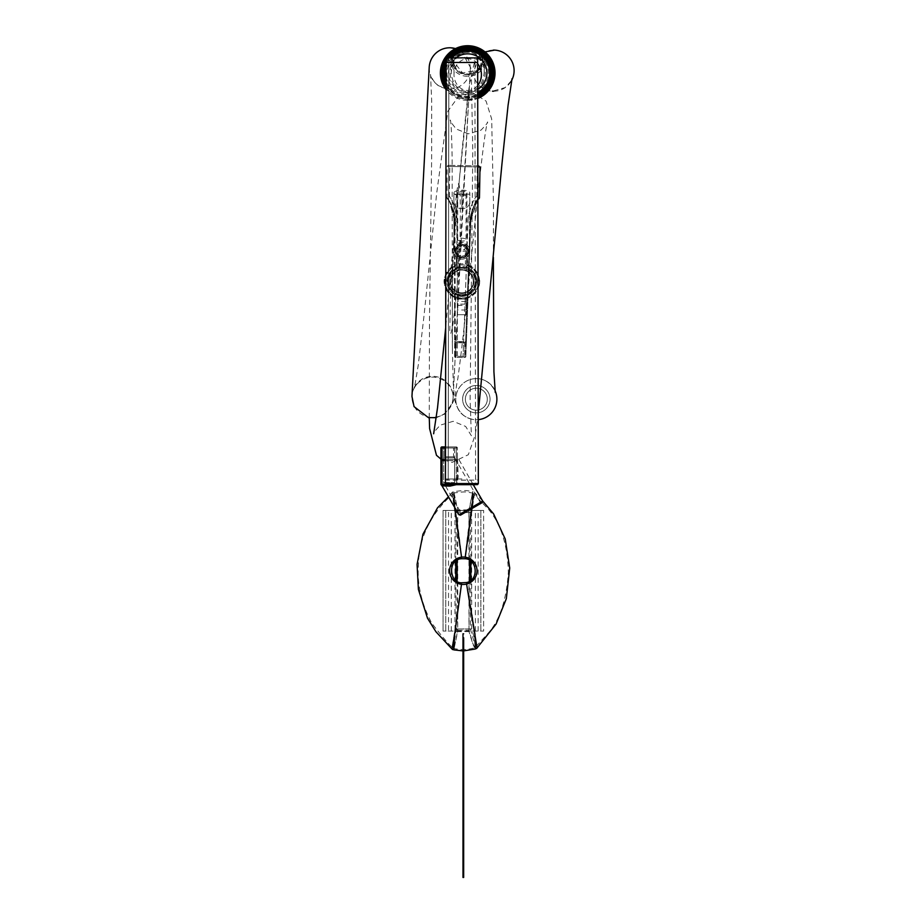 <?xml version="1.0" encoding="UTF-8"?>
<svg xmlns="http://www.w3.org/2000/svg" width="924" height="924" viewBox="0 0 924 924"><rect width="100%" height="100%" fill="white"/><g stroke="black" fill="none" stroke-linecap="round" stroke-linejoin="round"><path stroke-width="0.69" stroke-dasharray="4.62 3.46" d="M467.371 263.525L467.59 260.868L467.59 263.525M467.371 263.317L467.371 260.868L467.59 263.317M467.371 263.305L467.371 262.231L467.59 263.305M467.371 264.703L467.371 253.465L467.371 264.703A17.614 17.614 0 0 1 476.126 291.811A17.614 17.614 0 0 1 447.643 291.811A17.614 17.614 0 0 1 456.398 264.703L457.23 264.46A17.614 17.614 0 0 0 447.47 291.568A17.614 17.614 0 0 0 476.287 291.568A17.614 17.614 0 0 0 466.528 264.46L467.371 264.703L466.736 267.787L457.057 267.798L456.398 264.703L456.398 253.465L457.057 257.507C460.279 259.667 463.49 259.667 466.712 257.507L467.371 256.941A7.946 7.946 0 0 0 469.288 248.279L469.842 194.202L453.927 194.202L453.927 251.189L453.927 192.943L453.927 194.202L469.842 194.202L469.842 192.943A7.935 2.795 180 0 0 461.908 190.148A7.935 2.795 180 0 0 453.927 192.943M479.175 285.782L479.579 283.61L478.967 285.735A17.614 17.614 0 0 0 479.36 283.576L479.66 280.064L479.36 283.576A17.614 17.614 0 0 1 478.967 285.735L479.441 284.58L478.967 285.735A17.614 17.614 0 0 0 479.36 283.576L479.36 283.576A17.614 17.614 0 0 1 479.036 285.435L479.498 284.211L479.036 285.435A17.614 17.614 0 0 0 479.36 283.576L479.36 283.576A17.614 17.614 0 0 1 479.025 285.481L479.025 285.481A17.614 17.614 0 0 1 478.967 285.735L479.175 285.782M479.441 282.86L479.498 281.346A17.614 17.614 0 0 1 479.487 282.039A17.614 17.614 0 0 0 479.498 281.37A17.614 17.614 0 0 1 479.464 282.548L479.417 283.079A17.614 17.614 0 0 1 479.406 283.206A17.614 17.614 0 0 0 479.487 280.838L479.452 280.295A17.614 17.614 0 0 0 479.452 280.18A17.614 17.614 0 0 1 479.475 280.584L479.487 280.931A17.614 17.614 0 0 1 479.464 282.548L479.198 284.65A17.614 17.614 0 0 0 479.417 283.114A17.614 17.614 0 0 1 479.406 283.206A17.614 17.614 0 0 0 479.487 281.139L479.464 280.457A17.614 17.614 0 0 1 479.498 281.37A17.614 17.614 0 0 0 479.464 280.457L479.498 281.37A17.614 17.614 0 0 1 479.464 282.548L479.417 283.079A17.614 17.614 0 0 1 479.406 283.206A17.614 17.614 0 0 0 479.487 280.838L479.452 280.295A17.614 17.614 0 0 0 479.452 280.18A17.614 17.614 0 0 1 479.475 280.584L479.487 280.931A17.614 17.614 0 0 1 479.464 282.548L479.417 283.079A17.614 17.614 0 0 1 479.406 283.206A17.614 17.614 0 0 0 479.487 281.139L479.487 281.901A17.614 17.614 0 0 1 479.487 282.016A17.614 17.614 0 0 0 479.487 281.901L479.487 282.016A17.614 17.614 0 0 0 479.487 280.838L479.452 280.295A17.614 17.614 0 0 0 479.452 280.18A17.614 17.614 0 0 1 479.452 280.295L479.487 280.838A17.614 17.614 0 0 1 479.475 282.178L479.464 282.467A17.614 17.614 0 0 0 479.487 280.838L479.452 280.295A17.614 17.614 0 0 0 479.452 280.18A17.614 17.614 0 0 1 479.452 280.295L479.487 280.838A17.614 17.614 0 0 1 479.464 282.548L479.417 283.079A17.614 17.614 0 0 1 479.406 283.206L479.406 283.206A17.614 17.614 0 0 0 479.441 282.813L479.66 282.825M479.417 283.079L479.706 281.878A17.833 17.833 0 0 0 479.706 280.85L479.417 283.067M479.394 283.287L479.487 282.086A17.614 17.614 0 0 1 479.464 282.397L479.614 283.31M479.475 280.55L479.487 280.861A17.614 17.614 0 0 1 479.487 281.878L479.498 281.381A17.614 17.614 0 0 1 479.487 282.039A17.614 17.614 0 0 0 479.498 281.37L479.487 282.097A17.614 17.614 0 0 0 479.487 280.919L479.695 280.573M479.452 284.465L479.244 284.43A17.614 17.614 0 0 1 479.221 284.546A17.614 17.614 0 0 0 479.244 284.43A17.614 17.614 0 0 1 479.221 284.546A17.614 17.614 0 0 0 479.244 284.43L479.441 280.076L479.475 284.373M444.432 279.094L444.444 283.876L444.398 279.291M444.363 283.229L444.456 283.957L444.155 283.345M466.227 298.51A17.614 17.614 0 0 1 457.542 298.51A17.614 17.614 0 0 0 466.227 298.51L466.227 314.703L466.227 299.053L457.542 299.064L466.227 299.11L466.227 298.51M444.271 281.635L444.144 279.625L444.051 281.647M444.305 282.571L444.063 280.757L444.086 282.536M444.282 280.769L444.282 282.074L444.063 280.757M461.885 295.276A13.837 13.837 0 0 0 473.862 274.52A13.837 13.837 0 0 0 449.896 274.52A13.837 13.837 0 0 0 461.885 295.276A13.837 13.837 0 0 1 448.048 281.439A13.837 13.837 0 0 1 466.516 268.399A13.837 13.837 0 0 1 461.885 295.276M461.885 270.051A11.388 11.388 0 0 1 473.273 281.439A11.388 11.388 0 0 1 461.885 292.839A11.388 11.388 0 0 1 450.496 281.439A11.388 11.388 0 0 1 461.885 270.051M461.885 292.839A11.388 11.388 0 0 0 471.748 275.745A11.388 11.388 0 0 0 452.021 275.745A11.388 11.388 0 0 0 461.885 292.839A11.388 11.388 0 0 0 471.748 275.745A11.388 11.388 0 0 0 452.021 275.745A11.388 11.388 0 0 0 461.885 292.839M461.885 295.507A14.056 14.056 0 0 0 474.058 274.416A14.056 14.056 0 0 0 449.711 274.416A14.056 14.056 0 0 0 461.885 295.507A14.056 14.056 0 0 0 474.058 274.416A14.056 14.056 0 0 0 449.711 274.416A14.056 14.056 0 0 0 461.885 295.507M455.832 248.175L455.809 254.158A6.757 6.757 0 0 0 456.248 254.92L461.423 257.935A6.757 6.757 0 0 0 462.3 257.935L467.486 254.955A6.757 6.757 0 0 0 467.937 254.204L467.948 248.221A6.757 6.757 0 0 0 467.521 247.459L462.347 244.444A6.757 6.757 0 0 0 461.469 244.444L456.271 247.424A6.757 6.757 0 0 0 462.3 257.935A6.757 6.757 0 0 0 467.948 248.221L467.937 254.204A6.757 6.757 0 0 0 462.347 244.444L467.521 247.459A6.757 6.757 0 0 0 456.271 247.424L461.469 244.444A6.757 6.757 0 0 0 455.809 254.158L455.832 248.175L456.93 248.452A5.66 5.66 0 0 1 457.057 248.233L456.271 247.424M457.057 248.233L461.781 245.53A5.66 5.66 0 0 1 462.023 245.53L466.736 248.267A5.66 5.66 0 0 1 466.851 248.475L466.839 253.927A5.66 5.66 0 0 1 466.712 254.146L461.988 256.849A5.66 5.66 0 0 1 461.746 256.849L457.034 254.112A5.66 5.66 0 0 1 456.906 253.892L455.809 254.158M456.906 253.892L456.93 248.452M461.781 245.53L461.469 244.444M462.023 245.53L462.347 244.444M466.736 248.267L467.521 247.459M466.851 248.475L467.948 248.221M466.839 253.927L467.937 254.204M466.712 254.146L467.486 254.955L462.3 257.935A6.757 6.757 0 0 0 467.486 254.955M461.988 256.849L462.3 257.935M461.746 256.849L461.423 257.935L456.248 254.92A6.757 6.757 0 0 0 461.423 257.935M457.034 254.112L456.248 254.92M461.885 256.156A4.966 4.966 0 0 0 466.181 248.706A4.966 4.966 0 0 0 457.588 248.706A4.966 4.966 0 0 0 461.885 256.156A4.966 4.966 0 0 0 466.181 248.706A4.966 4.966 0 0 0 457.588 248.706A4.966 4.966 0 0 0 461.885 256.156M457.542 304.112L457.542 314.703L457.542 304.112L466.227 304.112M457.542 314.703L466.227 314.703L457.542 314.703M457.542 305.324L466.227 305.324M457.542 299.053L466.227 299.053M457.542 305.394L466.227 305.394M457.542 305.74L457.542 310.002L457.542 305.74M466.227 305.74L466.227 301.478L466.227 305.74M457.542 298.51L457.542 299.11L457.542 298.51M461.885 241.129A4.17 1.467 0 0 1 457.715 239.662A4.17 1.467 0 0 1 461.885 238.196A4.17 1.467 0 0 1 466.043 239.662A4.17 1.467 0 0 1 461.885 241.129M461.908 246.038A5.036 1.767 0 0 1 456.872 244.271A5.036 1.767 0 0 1 461.908 242.504A5.036 1.767 0 0 1 466.932 244.271A5.036 1.767 0 0 1 461.908 246.038M461.908 194.721A5.036 1.767 180 0 0 466.932 192.943A5.036 1.767 180 0 0 461.908 191.176A5.036 1.767 180 0 0 456.872 192.943A5.036 1.767 180 0 0 461.908 194.721M453.927 202.16L453.927 202.171C454.4 206.156 457.057 208.362 461.885 208.755C457.045 208.362 454.4 206.168 453.927 202.171M453.927 193A7.935 2.795 180 0 0 461.861 195.796L461.908 195.796A7.935 2.795 180 0 0 469.842 193L469.831 251.189C469.785 246.835 467.128 244.179 461.885 243.243C456.641 244.179 453.984 246.835 453.938 251.189L454.481 248.279L459.286 249.076A22.626 7.958 90 0 0 464.472 249.076C466.851 247.32 468.445 247.055 469.288 248.279A7.946 7.946 0 0 1 467.371 256.941M461.908 190.148L461.908 194.202L461.861 190.148M469.842 202.171L469.842 202.16C469.369 206.168 466.712 208.362 461.908 208.755L461.861 208.755C466.712 208.362 469.357 206.156 469.842 202.16M461.908 208.755L461.908 195.796L461.861 208.755M454.481 248.279A7.946 7.946 0 0 0 453.938 251.189L453.938 251.189A7.946 7.946 0 0 0 465.858 258.073A7.946 7.946 0 0 0 465.858 244.306A7.946 7.946 0 0 0 456.398 256.941L456.398 264.703M458.142 251.189L456.398 253.465M466.528 264.46A3.396 1.975 -90 0 0 465.396 263.825L465.396 251.189M467.371 253.465L465.627 251.189M458.373 251.189L458.373 263.825A3.396 1.975 -90 0 0 457.23 264.46M458.373 263.825L465.396 263.825M464.472 249.076A3.349 3.349 0 0 1 465.222 251.189L458.535 251.189A3.349 3.349 0 0 1 459.286 249.076M467.371 267.521A14.957 14.957 0 0 0 447.181 278.655A14.957 14.957 0 0 0 461.885 296.408A14.957 14.957 0 0 0 467.371 267.521M461.885 294.675A13.236 13.236 0 0 0 473.342 274.821A13.236 13.236 0 0 0 450.415 274.821A13.236 13.236 0 0 0 461.885 294.675A13.236 13.236 0 0 0 473.342 274.821A13.236 13.236 0 0 0 450.415 274.821A13.236 13.236 0 0 0 461.885 294.675M461.885 297.99A16.551 16.551 0 0 0 476.218 273.169A16.551 16.551 0 0 0 447.551 273.169A16.551 16.551 0 0 0 461.885 297.99A16.551 16.551 0 0 0 476.218 273.169A16.551 16.551 0 0 0 447.551 273.169A16.551 16.551 0 0 0 461.885 297.99M461.885 296.408A14.957 14.957 0 0 0 474.844 273.966A14.957 14.957 0 0 0 448.925 273.966A14.957 14.957 0 0 0 461.885 296.408M461.885 257.265A6.075 6.075 0 0 0 467.14 248.152A6.075 6.075 0 0 0 456.618 248.152A6.075 6.075 0 0 0 461.885 257.265A6.075 6.075 0 0 0 467.96 251.189A6.075 6.075 0 0 0 461.885 245.114A6.075 6.075 0 0 0 455.809 251.189A6.075 6.075 0 0 0 461.885 257.265M479.995 166.978L447.101 166.401L477.258 166.932L478.366 165.846L448.221 165.327L478.921 165.858M470.27 220.339L470.27 220.339C470.894 211.469 476.334 197.563 479.371 198.002C478.678 195.449 470.328 210.245 470.27 220.339L470.847 220.49L470.27 220.339L477.881 198.891M465.638 341.603L470.247 220.593L465.072 356.456L455.405 356.283L454.978 220.328L455.359 341.418L466.389 341.637A1.097 0.924 2.1 0 1 465.28 342.527L465.638 341.603M454.954 220.062L454.954 220.062C453.303 208.42 450.531 200.958 446.627 197.678C447.147 195.784 455.035 210.21 454.954 220.062C453.303 208.42 450.531 200.958 446.627 197.678C447.147 195.784 455.035 210.21 454.954 220.062L454.377 220.201L454.954 220.062M454.631 356.294L454.377 220.201L454.631 356.294L455.705 357.392L464.726 357.542L465.28 342.527L455.682 342.354A1.097 0.924 -0.1 0 1 454.596 341.43L455.682 342.354L455.705 357.392L454.631 356.294A1.097 1.097 0 0 0 455.705 357.392L457.368 356.294L463.109 356.398L464.183 357.53L456.248 357.392L457.368 356.317L457.126 220.097L457.345 342.123L456.225 342.619L464.714 342.769L463.64 341.672L468.098 220.305L463.109 356.398L463.629 342.227L464.714 342.769L464.726 357.542A1.097 1.097 0 0 0 465.846 356.491L470.847 220.49L465.846 356.491L464.726 357.542L465.846 356.491M468.098 220.305C468.087 213.167 474.543 195.634 476.726 196.939C476.172 194.236 468.41 209.736 468.098 220.305M463.64 341.672L457.345 341.568M457.126 220.097C457.357 212.578 450.739 195.634 449.307 196.893C448.694 193.59 456.699 207.877 457.126 220.097M454.377 220.201C454.365 210.268 447.332 196.558 447.043 198.556C450.346 201.42 452.783 208.639 454.377 220.201L449.722 201.986L447.736 199.191L449.722 201.986M447.031 198.544L447.736 199.191M470.847 220.49C471.067 210.222 478.482 196.269 478.713 198.983C476.611 198.094 471.425 211.561 470.847 220.49L476.853 200.485L477.881 199.48M463.109 356.421L464.183 357.53M457.368 356.294L457.345 342.123L456.225 342.619L456.26 357.392M445.125 485.296L456.456 484.43L457.368 476.923L457.368 456.872L457.368 476.923L458.165 477.096L456.444 484.419L457.368 476.923L458.165 477.096L457.519 457.415L458.165 477.096L456.652 484.592L454.654 484.73M456.098 484.73L450 486.105L442.931 485.874A1.097 1.04 90 0 0 442.019 485.296L442.019 485.296A1.097 1.097 0 0 1 440.921 484.199L440.921 459.528A1.097 1.097 0 0 0 442.019 460.626A1.097 1.097 0 0 1 440.921 459.528A1.097 1.097 0 0 0 442.019 460.626L442.019 484.245L456.456 484.43L456.271 460.626L445.472 460.626L456.271 460.626A1.097 1.097 0 0 0 457.368 459.528A1.097 1.097 0 0 1 456.271 460.626L442.019 460.626L456.271 460.626L456.271 484.245L445.691 484.245M450 486.105L449.514 485.296L442.019 485.296L442.019 484.245L440.921 484.199M442.019 446.916L442.019 459.528L440.921 459.528L440.921 448.013A1.097 1.097 0 0 1 442.019 446.916L456.271 446.916A1.097 1.097 0 0 1 457.368 448.013L457.368 459.528L457.368 448.013A1.097 1.097 0 0 0 456.271 446.916L445.495 446.916M445.495 448.013L456.271 448.013L456.271 446.916L456.271 459.528L457.368 459.528A1.097 1.097 0 0 1 456.271 460.626L456.271 459.528L456.271 460.626A1.097 1.097 0 0 0 457.368 459.528L445.472 459.528M471.39 508.858L460.949 514.887L471.39 508.858M482.316 502.552L460.949 514.887L461.342 513.398L480.341 502.425L461.342 513.398L443.659 482.767L454.631 482.559L443.659 482.767M454.631 482.559L454.631 457.9L454.631 482.559L443.659 482.559L443.659 457.888L454.631 457.888L453.534 456.791L454.631 457.888L443.659 457.888L444.756 456.791L443.659 457.888L443.659 448.013A1.097 1.097 0 0 0 442.573 446.916A1.097 1.097 0 0 1 443.659 448.013L443.659 482.559L454.631 482.559L454.631 448.013A1.097 1.097 0 0 1 455.728 446.916A1.097 1.097 0 0 0 454.631 448.013L454.631 457.888L443.659 457.888L454.631 457.888L454.631 482.559M449.514 485.296L441.753 485.262M455.728 446.916L453.534 446.916L455.728 446.916M444.756 446.916L453.534 446.916L444.756 446.916L444.756 448.013L454.631 448.013L453.534 448.013L453.534 446.916L453.534 448.013L443.659 448.013L444.756 448.013L444.756 446.916M461.896 57.854L448.868 57.923L461.896 57.854M477.65 57.923L446.13 57.923M461.896 62.405L448.868 62.474L461.896 62.405M477.65 62.474L446.13 62.474M477.662 63.733A15.823 13.71 -90 0 0 462.635 59.921A15.823 13.71 -90 0 0 454.007 74.625A15.823 13.71 -90 0 0 467.717 90.448A15.823 13.71 -90 0 0 477.696 85.47M467.717 91.719C477.685 90.552 483.16 84.119 484.164 72.419L484.164 72.407C484.961 47.598 450.473 47.598 451.27 72.407L451.27 72.442C452.275 84.13 457.761 90.552 467.717 91.719M446.096 76.727A21.933 21.933 0 0 0 477.708 92.562M451.882 57.866A21.933 21.933 0 0 0 446.107 69.277M467.717 49.503A23.539 23.539 0 0 1 488.091 84.8A23.539 23.539 0 0 1 447.332 84.8A23.539 23.539 0 0 1 467.717 49.503M467.717 48.602A24.44 24.44 0 0 0 446.558 85.251A24.44 24.44 0 0 0 488.877 85.251A24.44 24.44 0 0 0 467.717 48.602M467.717 52.345A20.686 20.686 0 0 0 449.803 83.379A20.686 20.686 0 0 0 485.631 83.379A20.686 20.686 0 0 0 467.717 52.345M477.708 89.42A19.185 19.185 0 0 1 451.905 83.911A19.185 19.185 0 0 1 455.994 57.854M468.48 103.234L460.441 242.931C458.639 271.979 456.133 299.145 452.922 324.451C451.131 334.245 450.103 336.197 449.826 330.295L450.369 302.136C452.425 259.713 458.119 191.049 462.52 145.761L467.128 102.414C468.341 92.342 469.38 85.759 468.48 103.234M465.65 407.773L465.211 407.195L465.65 407.773A13.71 13.71 0 0 0 487.549 407.068A13.71 13.71 0 0 0 480.803 386.22A13.71 13.71 0 0 0 462.647 398.463A13.71 13.71 0 0 0 482.559 411.388A13.71 13.71 0 0 0 483.795 387.676A13.71 13.71 0 0 0 465.211 407.195M493.532 91.21A20.559 20.559 0 0 0 511.642 80.411M493.428 50.092A20.559 20.559 0 0 0 472.996 70.178A20.559 20.559 0 0 0 492.469 91.187L505.058 87.607C510.868 81.566 513.201 78.598 512.035 78.713M429.198 67.614A20.559 20.559 0 0 0 448.671 88.889A20.559 20.559 0 0 0 455.474 48.614L461.261 51.27L471.217 68.757L472.799 151.143L470.108 399.295L471.367 435.747L465.684 426.461L453.21 421.298L440.286 425.121C434.777 431.011 432.559 433.899 433.645 433.772M412.012 395.46A20.559 20.559 0 0 1 451.374 388.658A20.559 20.559 0 0 1 431.416 417.417A20.559 20.559 0 0 1 411.977 396.142M458.466 183.668C462.162 186.694 459.678 260.603 457.403 311.365C454.747 363.525 453.649 396.65 453.234 382.374L452.402 350.265C452.067 320.224 452.333 289.824 453.176 259.078C454.319 227.5 455.116 193.312 458.466 183.668M494.998 390.552A20.559 20.559 0 0 0 455.798 398.105A20.559 20.559 0 0 0 475.213 419.704A20.559 20.559 0 0 0 475.259 419.715A20.559 20.559 0 0 0 478.239 419.646M465.384 398.602A10.961 10.961 0 0 0 481.312 408.951A10.961 10.961 0 0 0 482.305 389.986A10.961 10.961 0 0 0 465.384 398.602A10.961 10.961 0 0 0 481.312 408.951A10.961 10.961 0 0 0 482.305 389.986A10.961 10.961 0 0 0 465.384 398.602M455.798 398.105A20.559 20.559 0 0 0 485.666 417.498A20.559 20.559 0 0 0 487.526 381.935A20.559 20.559 0 0 0 455.798 398.105M443.046 510.441L483.622 510.441L443.046 510.441L443.046 631.069L443.046 510.441M448.521 631.069L483.622 631.069L483.622 510.441L483.622 631.069L443.046 631.069L448.521 631.069L448.521 510.441M478.135 631.069L478.135 510.441M475.398 631.069L475.398 510.441M480.873 631.069L480.873 510.441L480.873 631.069M445.784 631.069L445.784 510.441L445.784 631.069M451.27 631.069L451.27 510.441M462.982 877.465L462.982 633.818M462.982 650.034L463.663 650.022L463.663 861.699L463.663 637.791L462.982 637.791M462.982 790.078L463.663 790.078L462.982 790.078L463.663 790.078L463.663 650.022M463.663 790.078L463.663 877.465M463.663 648.867L462.982 648.879M461.711 558.362C459.32 535.666 457.045 518.734 454.92 507.576C455.671 518.942 457.934 535.874 461.711 558.362L461.769 558.708M470.882 580.307L470.339 628.955L475.594 646.962L474.462 633.009L474.959 647.701L472.811 643.427L468.976 630.272L457.727 630.284L454.088 648.544L454.92 633.945L461.63 583.148C457.923 605.624 455.682 622.557 454.92 633.945C452.263 654.019 452.748 652.356 456.364 628.967L455.763 580.318M455.775 561.203L456.364 512.554C452.748 489.189 452.263 487.537 454.92 507.576L454.111 492.966L457.727 511.238L468.918 511.238A1.374 1.328 -171.4 0 1 470.281 512.554L470.859 561.191M454.92 633.945L453.222 647.943C450.069 645.957 442.931 637.71 431.797 623.226C421.379 603.811 416.932 584.107 418.457 564.102C419.357 523.469 446.546 499.711 453.21 493.601L454.92 507.576M465.072 558.385C468.803 535.885 471.021 518.953 471.714 507.576C469.623 518.734 467.405 535.677 465.072 558.385L465.015 558.731M466.297 582.894L474.451 632.963C473.515 621.633 470.801 604.943 466.297 582.894L466.239 582.559M471.714 507.576C474.312 487.526 473.827 489.189 470.281 512.554L468.907 512.566L468.918 511.238L472.476 492.966L471.714 507.576L473.377 493.601L489.027 509.956C501.178 524.589 507.623 545.379 508.362 572.314C506.421 600.346 499.607 620.732 487.918 633.448L474.959 647.701C468.087 649.791 461.134 650.069 454.088 648.544L453.222 647.943M471.887 508.581L472.106 506.294C475.467 486.671 475.306 488.75 471.644 512.543L456.364 512.554A1.374 1.328 171.2 0 1 457.727 511.238L457.727 512.566L454.989 512.543C451.27 488.75 451.108 486.671 454.527 506.294L454.62 507.23M475.363 649.018L473.076 644.767L468.988 631.6L468.976 628.944L470.339 628.955A1.374 1.328 -14 0 1 468.976 630.272L468.976 628.944L471.702 628.955L477.015 647.724M457.727 630.284A1.374 1.328 8.8 0 1 456.364 628.967L457.727 628.955L457.727 630.284M454.735 507.426L453.823 491.626L457.715 509.909L468.918 509.909A2.737 2.656 -171.4 0 1 471.644 512.543L471.702 628.955A2.737 2.656 -14 0 1 468.988 631.6L457.715 631.612L453.799 649.884M469.554 560.314L468.918 509.909L472.753 491.626C467.209 491.152 468.791 489.512 453.823 491.626L452.055 492.873L454.527 506.294M454.527 635.215C451.131 654.908 451.293 652.829 454.989 628.978L454.989 512.543A2.737 2.656 171.2 0 1 457.715 509.909L457.08 560.314M472.106 506.294L474.532 492.873L472.753 491.626L471.69 508.685M457.08 581.196L457.715 631.612A2.737 2.656 8.8 0 1 454.989 628.978L468.976 628.944L469.577 581.196M461.885 294.837A13.398 13.398 0 0 1 450.277 274.74A13.398 13.398 0 0 1 473.481 274.74A13.398 13.398 0 0 1 461.885 294.837M461.885 269.612A11.827 11.827 0 0 0 451.64 287.352A11.827 11.827 0 0 0 472.129 287.352A11.827 11.827 0 0 0 461.885 269.612M461.885 293.486A12.047 12.047 0 0 1 451.443 275.421A12.047 12.047 0 0 1 472.314 275.421A12.047 12.047 0 0 1 461.885 293.486M457.057 257.507L457.057 267.798A14.495 14.495 0 0 0 450.231 290.067A14.495 14.495 0 0 0 473.527 290.067A14.495 14.495 0 0 0 466.736 267.787L466.712 257.507M466.77 265.211A16.955 16.955 0 0 1 475.675 291.314A16.955 16.955 0 0 1 448.094 291.314A16.955 16.955 0 0 1 456.999 265.211M476.726 196.939L477.258 166.932L463.548 166.69L477.835 166.932M454.389 220.339L454.978 220.328L454.389 220.339M470.247 220.593L470.836 220.617L470.247 220.593M458.974 514.76L482.709 501.062M453.534 456.791L444.756 456.791L453.534 456.791L453.534 448.013L453.534 456.791M444.756 448.013L444.756 456.791L444.756 448.013M442.019 460.626L442.019 459.528L456.271 459.528L456.271 448.013L457.368 448.013L440.921 448.013M461.896 478.944L445.449 479.013L461.896 478.921M448.868 57.923L448.186 479.013L447.204 480.099L476.576 480.099L475.594 479.013L474.913 57.923M461.896 483.483L448.186 483.564L461.896 483.483M445.449 483.564L478.343 483.564M479.937 67.452A13.71 11.873 180 0 0 481.427 62.07A13.71 11.873 180 0 0 467.717 50.196A13.71 11.873 180 0 0 454.007 62.07A13.71 11.873 180 0 0 467.717 73.943A13.71 11.873 180 0 0 477.673 70.224M482.524 61.527A14.807 12.82 -0 0 1 460.314 72.626A14.807 12.82 -0 0 1 460.314 50.416A14.807 12.82 -0 0 1 482.524 61.527M483.067 61.527A15.35 13.294 180 0 0 460.037 50.011A15.35 13.294 180 0 0 460.037 73.042A15.35 13.294 180 0 0 483.067 61.527M484.164 62.07A16.447 14.241 -0 0 1 467.717 76.311A16.447 14.241 -0 0 1 451.27 62.07A16.447 14.241 -0 0 1 467.717 47.829A16.447 14.241 -0 0 1 484.164 62.07C485.1 43.474 450.334 43.474 451.27 62.07L451.27 72.407C452.864 58.882 458.396 51.501 473.007 54.262C481.104 59.367 484.823 65.419 484.164 72.419L484.164 62.07M467.717 92.666A20.259 17.544 -90 0 1 452.517 62.278A20.259 17.544 -90 0 1 482.906 62.278A20.259 17.544 -90 0 1 467.717 92.666M467.717 99.261A26.218 26.218 0 0 0 490.425 59.921A26.218 26.218 0 0 0 445.01 59.921A26.218 26.218 0 0 0 467.717 99.261M467.717 100.358A27.316 27.316 0 0 1 446.073 89.709L467.717 100.358A27.316 27.316 0 0 0 477.72 98.452L467.717 100.358M446.084 87.711A26.138 26.138 0 0 0 477.72 97.193M446.084 84.257A24.371 24.371 0 0 0 477.72 95.264M448.637 57.877A24.371 24.371 0 0 0 446.119 61.746M477.708 94.052A23.273 23.273 0 0 1 446.084 81.635M446.119 64.368A23.273 23.273 0 0 1 450.057 57.877M477.72 96.004A25.052 25.052 0 0 1 446.084 85.666M446.119 60.337A25.052 25.052 0 0 1 447.77 57.889M468.907 512.566L457.727 512.566L457.727 628.955L468.976 628.944L468.907 512.566M466.227 301.478L457.542 301.478M466.227 310.002L457.542 310.002M457.715 194.202L457.715 239.662M466.043 194.202L466.043 239.662M456.872 192.943L456.872 244.271M466.932 192.943L466.932 244.271M447.066 198.579L447.101 166.401L448.221 165.327M449.307 196.893L449.838 166.447L448.764 165.338M476.853 200.485L477.673 199.642M456.837 342.7L464.114 342.827M473.273 484.707L457.368 456.872M454.631 457.9L480.341 502.425L481.831 502.829M445.449 479.013L446.662 480.122L463.917 480.191L477.593 480.053L478.343 479.013M474.913 62.474L475.594 483.564L476.576 484.65M448.868 62.474L448.186 483.564L447.204 484.65M454.007 74.625L454.007 62.07L462.589 72.938L477.673 70.12M479.914 67.406L481.427 62.07L481.427 74.625M478.228 413.559L475.352 434.523L468.329 454.724L452.159 462.393L440.921 459.101M429.267 417.787L429.464 320.998L431.658 157.634L431.67 100.381L430.515 74.44C429.81 74.047 434.338 84.384 439.385 86.071L448.671 88.889M485.031 51.906L479.533 55.486L469.507 83.218L458.004 192.458L445.691 327.824M470.281 69.427L453.06 397.955M436.29 417.683L444.536 414.148L452.229 403.326L453.026 398.637C454.204 390.54 447.228 378.216 433.564 377.131C419.866 376.784 411.642 388.311 411.965 396.477L412 395.795M453.245 382.374C454.677 394.571 452.437 397.516 458.627 409.99C462.046 415.534 467.579 418.768 475.213 419.704M452.402 350.265L452.148 158.212C451.721 135.759 451.143 123.031 450.415 120.051C449.491 120.062 451.42 123.054 456.225 129.013L468.272 133.841L480.977 130.157C486.209 124.786 488.38 122.072 487.479 121.991C485.828 127.35 482.929 148.625 478.794 185.828L469.461 275.872C465.118 319.623 461.261 353.8 457.877 378.401C454.423 393.555 457.599 396.685 448.024 410.626C443.936 415.165 438.392 417.429 431.416 417.417M477.408 378.644C491.164 378.944 496.742 394.421 495.264 392.434M493.37 257.334L493.497 205.544L491.683 119.046L486.059 101.074L473.4 93.151L459.401 95.253L447.817 111.296L436.636 193.694L424.151 314.587L418.295 364.888L414.402 388.196C413.663 388.242 419.993 378.482 425.04 377.766L433.61 376.345M462.982 861.699L463.663 861.699M453.21 493.601L454.111 492.966C468.607 490.921 467.105 492.504 472.476 492.966L473.377 493.601M452.541 491.926L448.533 496.685M482.651 500.958L474.047 491.914M462.982 650.9L463.663 650.889"/><path stroke-width="1.39" d="M477.835 166.932L479.995 166.978L478.366 165.846M479.995 166.978L479.452 197.967L477.881 198.891M454.654 484.73L449.514 485.296L450 486.105L456.652 484.592M445.495 446.916L442.019 446.916A1.097 1.097 0 0 0 440.921 448.013L440.921 484.199A1.097 1.097 0 0 0 442.019 485.296L442.019 485.296A1.097 1.04 -90 0 1 442.931 485.874L450 486.105M445.691 484.245L442.019 484.245L442.019 485.296L445.125 485.296M471.39 508.858L482.316 502.552L482.709 501.062L458.974 514.76L460.464 515.165L471.39 508.858M442.019 485.296L449.514 485.296M445.472 460.626L442.019 460.626L445.472 460.626M440.921 459.528A1.097 1.097 0 0 0 442.019 460.626L442.019 459.528L440.921 459.528M445.449 479.14L446.13 57.923L461.896 57.842L477.65 57.923L478.332 479.14M445.449 483.564L446.13 62.474L477.65 62.474L478.343 483.564L445.449 483.564L446.846 484.673L474.901 484.696M477.696 85.47A15.823 13.71 -90 0 0 481.427 74.625A15.823 13.71 -90 0 0 477.662 63.733M477.708 92.562A21.933 21.933 0 0 0 485.308 59.944A21.933 21.933 0 0 0 451.882 57.866M446.107 69.277A21.933 21.933 0 0 0 446.096 76.727M455.994 57.854A19.185 19.185 0 0 1 486.186 67.845A19.185 19.185 0 0 1 477.708 89.42M492.469 91.187A20.559 20.559 0 0 0 493.532 91.21M511.642 80.411A20.559 20.559 0 0 0 493.428 50.092M450.808 47.817L455.486 48.602A20.559 20.559 0 0 0 429.198 67.614M411.977 396.142A20.559 20.559 0 0 1 412 395.795A20.559 20.559 0 0 1 412.012 395.46M478.239 419.646A20.559 20.559 0 0 0 494.998 390.552M463.663 633.818L462.982 633.818L462.982 877.465L463.663 877.465L463.663 637.791M455.763 580.318L455.775 561.203M461.688 582.79C449.364 583.391 447.158 559.101 461.769 558.708L465.015 558.731C477.754 559.02 478.863 580.988 466.239 582.559L461.688 582.79M470.859 561.191L470.882 580.307M471.69 508.685L465.246 557.184A13.71 13.71 0 0 1 466.585 584.072A13.71 13.71 0 0 1 449.607 570.709A13.71 13.71 0 0 1 461.561 557.16L454.527 506.294L461.561 557.16A13.71 13.71 0 0 1 465.246 557.184L471.887 508.581M454.527 635.215L452.067 648.694L453.799 649.884L454.527 635.215L461.469 584.338L454.527 635.215M475.363 649.018L477.015 647.724L466.585 584.072L474.959 634.199L475.363 649.018L463.663 650.889M442.019 460.626L442.019 484.245L440.921 484.199M445.472 459.528L442.019 459.528L442.019 446.916M440.921 448.013L445.495 448.013M447.228 484.65L476.576 484.65M477.673 70.224A13.71 11.873 180 0 0 479.937 67.452M446.073 89.709A27.316 27.316 0 0 1 453.141 49.931A27.316 27.316 0 0 1 492.088 60.695A27.316 27.316 0 0 1 477.72 98.452L488.761 90.448L494.952 70.894L485.781 52.541L462.601 46.2L446.13 56.295L440.39 73.019L446.073 89.709M477.72 97.193A26.138 26.138 0 0 0 488.149 56.734A26.138 26.138 0 0 0 446.396 57.912M446.13 58.293A26.138 26.138 0 0 0 446.084 87.711M477.72 95.264A24.371 24.371 0 0 0 486.948 58.073A24.371 24.371 0 0 0 448.637 57.877M446.119 61.746A24.371 24.371 0 0 0 446.084 84.257M446.084 81.635A23.273 23.273 0 0 1 446.119 64.368M450.057 57.877A23.273 23.273 0 0 1 486.209 58.905A23.273 23.273 0 0 1 477.708 94.052M446.084 85.666A25.052 25.052 0 0 1 446.119 60.337M447.77 57.889A25.052 25.052 0 0 1 487.41 57.554A25.052 25.052 0 0 1 477.72 96.004M462.982 790.078L463.663 790.078M457.08 560.314L457.08 581.196M469.577 581.196L469.554 560.314M479.452 197.967L478.69 198.995M458.974 514.76L441.637 485.227M473.273 484.707L482.709 501.062M475.04 484.696L477.593 484.603L478.343 483.564M477.673 70.12L479.914 67.406M512.035 78.713L508.061 105.405L501.917 164.333L478.228 413.559M440.921 459.101L436.474 455.301L429.614 428.609L429.267 417.787M494.617 50.115L485.031 51.906M445.691 327.824L437.549 407.657L433.645 433.772M429.21 67.29L411.965 396.477L414.056 406.606L428.378 417.625L436.29 417.683M495.252 392.4L493.913 371.644L493.37 257.334M448.533 496.685L437.526 507.819L422.949 534.176L417.071 564.414L418.399 589.397L427.489 618.191L435.932 631.75L452.564 649.595M476.553 648.579L496.107 624.035L506.34 598.66L509.713 568.029L505.232 539.038L493.578 513.871L482.651 500.958M453.799 649.884L462.982 650.9"/></g></svg>
